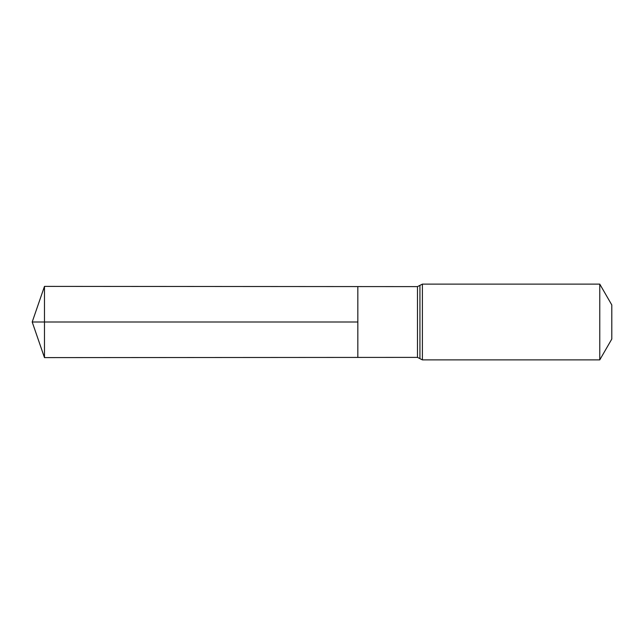 <?xml version="1.0" encoding="UTF-8"?>
<svg xmlns="http://www.w3.org/2000/svg" width="644" height="644" viewBox="0 0 644 644"><rect width="100%" height="100%" fill="white"/><g stroke="black" fill="none" stroke-linecap="round" stroke-linejoin="round"><path stroke-width="0.97" d="M357.839 322L357.839 286.58L44.476 286.387L44.476 357.613L357.839 357.42L357.839 286.58L417.481 286.612L417.481 357.388L357.839 357.42L357.839 322M599.773 284.117L599.773 359.883L611.8 339.05L611.8 304.95L599.773 284.117L422.392 284.117L417.481 286.612M44.476 357.613L32.2 322L357.839 322L44.476 322M599.773 359.883L422.392 359.883L422.392 284.117M422.392 359.883L419.936 358.636L419.936 285.364M419.936 358.636L417.481 357.388M32.2 322L44.476 286.387"/></g></svg>
